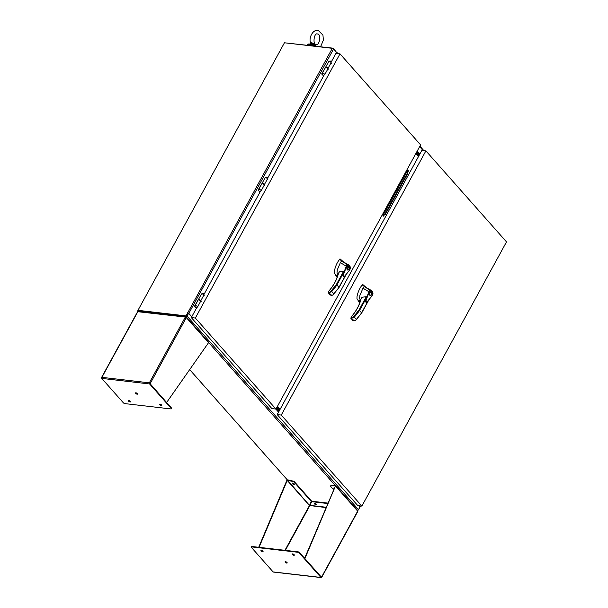<?xml version="1.0" encoding="UTF-8"?>
<svg xmlns="http://www.w3.org/2000/svg" width="608" height="608" viewBox="0 0 608 608"><rect width="100%" height="100%" fill="white"/><g stroke="black" fill="none" stroke-linecap="round" stroke-linejoin="round"><path stroke-width="0.91" d="M407.672 170.301L407.299 170.985M406.562 172.322L383.952 213.621M383.359 214.7L382.987 215.384M383.914 215.825A0.775 0.524 -83.4 0 1 382.994 215.316A0.775 0.524 -83.4 0 1 384.005 215.05A0.775 0.524 -83.4 0 1 383.914 215.825M408.219 171.426A0.775 0.524 -83.4 0 1 407.307 170.916A0.775 0.524 -83.4 0 1 408.318 170.65A0.775 0.524 -83.4 0 1 408.219 171.426M418.456 156.606L415.811 153.619M406.121 171.319L407.854 173.265L385.069 214.875L383.344 212.929M383.184 216.015A0.775 0.524 96.6 0 0 383.336 214.677M407.489 171.616A0.775 0.524 96.6 0 0 407.649 170.278M384.742 214.502L407.345 173.212L407.854 173.265M407.345 173.212L405.954 171.638M277.18 406.843L279.824 409.83M277.484 406.281L280.128 409.268M418.965 155.686L416.32 152.699M418.654 156.241L416.016 153.254M312.884 45.836A5.578 2.128 28.7 0 0 307.222 45.167A5.578 2.128 28.7 0 1 307.222 45.167L307.542 44.582A5.578 2.128 28.7 0 1 314.503 46.026M310.734 45.585A4.134 1.581 -151.3 0 0 309.989 45.448A4.134 1.581 -151.3 0 0 309.366 45.433M137.993 310.354L138.153 311.045M137.818 310.665L186.42 316.297L188.062 313.287L187.538 312.732A1.018 0.388 28.7 0 1 188.814 313.409L191.763 316.738M403.127 176.799L403.735 177.49L403.127 176.799M333.002 48.564L333.199 48.192L284.985 42.841M333.199 48.192L336.384 52.174M336.467 52.022A1.018 0.646 138.5 0 1 336.657 52.911L336.368 53.436M417.164 151.156L419.809 154.136M358.112 510.18L359.852 507.285M359.161 505.772L359.928 506.646A1.018 0.388 28.7 0 1 360.073 507.049A1.018 0.388 28.7 0 1 359.936 507.14M187.682 312.884L332.302 48.321L284.445 42.78L137.97 310.323L186.063 315.894L187.712 312.892M186.063 315.894L186.42 316.297M137.97 310.323L138.176 311.304M332.302 48.321A1.018 0.388 28.7 0 1 333.572 48.997L336.718 52.546L336.239 53.428M195.039 306.979L194.454 306.326L197.919 300.291M322.248 74.624L321.662 73.963L325.128 67.936M258.643 190.798L258.058 190.144L261.524 184.118M287.356 479.925L189.673 369.618M310.179 504.99L309.73 504.936M357.603 510.424A1.018 0.646 -41.5 0 0 358.53 509.702L360.027 506.973L358.948 505.75M358.53 509.702L187.074 316.084A1.018 0.646 138.5 0 1 185.873 316.821M186.177 316.266L138.328 310.726M187.074 316.084L188.571 313.348L188.062 313.287L186.565 316.023M188.571 313.348L191.695 316.874M276.199 408.637L278.844 411.624M276.503 408.074L279.148 411.061M372.271 295.541L372.742 294.143L372.271 295.541L366.799 302.267L366.031 302.419L365.552 300.884L368.828 291.688L362.968 288.2L359.86 295.518L359.586 298.695L360.369 299.919M351.576 316.578L351.553 316.517C356.265 310.931 359.366 305.186 360.863 299.28L362.056 297.266L361.608 298.102L362.056 297.266L366.305 296.658L366.039 302.419M359.328 301.112L360.225 299.486L360.757 299.698M372.324 295.366L367.893 301.059C365.826 304.137 365.864 299.524 366.632 298.741L369.231 291.893L368.828 291.688L370.059 290.495L362.239 284.947C359.685 288.017 357.945 291.908 357.002 296.613L356.964 298.627L358.834 301.606M362.968 288.2L364.215 286.49L371.488 290.525L372.78 294.128M361.015 299.166L361.015 299.166C359.503 305.132 356.372 310.924 351.629 316.54L350.846 318.258L351.036 317.627L350.945 318.303L351.576 318.379L352.686 317.824L359.024 309.966L361.593 312.869M360.711 299.866L359.571 301.135M369.231 291.893L370.059 290.495L371.488 290.525C372.772 291.726 373.221 292.942 372.826 294.173L372.37 295.503L366.943 302.206L366.031 302.419M371.716 294.842L370.508 295.64C369.056 295.701 369.041 291.597 370.948 291.81C371.982 292.167 372.24 293.178 371.716 294.842M372.772 294.181L372.742 294.143C372.833 291.604 372.005 290.495 370.28 290.814M366.685 287.918L362.854 284.59L362.239 284.947M362.854 284.59L362.094 284.688M351.629 316.54L351.036 317.627L352.686 317.817L354.289 317.118A40.789 25.832 -41.5 0 0 359.624 310.316L366.16 298.376M360.681 299.995A1.034 0.654 -41.5 0 0 359.678 301.15M359.769 302.83L358.386 301.082L360.293 301.302M360.126 301.819L358.393 301.393L360.194 301.598M367.984 301.158L361.692 312.649A40.789 25.832 138.5 0 1 356.356 319.451L355.262 320.735L353.613 320.538M352.876 320.484L350.846 318.258L352.914 320.583L354.259 320.849L351.576 318.379M368.418 300.694L361.768 312.839L355.262 320.735M371.1 292.129L370.69 291.817M370.257 295.572L370.72 295.366M370.66 292.098L370.226 292.022M369.854 295.268L370.287 295.298M371.579 294.682L370.538 295.366C369.238 294.105 369.368 293.01 370.918 292.083C371.845 292.486 372.066 293.352 371.579 294.682M349.653 270.005L350.132 268.607L349.653 270.005L344.181 276.731L343.421 276.883L342.942 275.348L346.218 266.152L340.358 262.664L337.25 269.982L336.976 273.159L337.759 274.383M338.276 273.699L339.439 271.73L338.998 272.566L339.439 271.73L343.695 271.122L343.398 276.876L344.333 276.67L349.752 269.967L350.216 268.637C350.611 267.406 350.162 266.19 348.87 264.989L350.17 268.592M336.718 275.576L337.607 273.95L338.139 274.162M349.714 269.83L345.283 275.523C343.216 278.601 343.254 273.988 344.022 273.205L346.613 266.365L346.218 266.152L347.449 264.959L339.621 259.411C337.075 262.481 335.335 266.372 334.385 271.077L334.354 273.091L336.216 276.07M340.358 262.664L341.605 260.954L348.87 264.989L347.449 264.959L346.613 266.365M328.958 291.042L328.236 292.722L328.426 292.091L328.335 292.767L330.076 292.296L336.406 284.43L338.983 287.333M338.405 273.63L338.405 273.63C336.885 279.596 333.762 285.388 329.019 291.004L328.426 292.091L330.076 292.281L331.679 291.582A40.789 25.832 -41.5 0 0 337.014 284.78L343.55 272.84M338.101 274.33L336.954 275.599M349.106 269.306L347.89 270.104C346.446 270.165 346.431 266.061 348.338 266.274C349.372 266.631 349.63 267.642 349.106 269.306M350.162 268.645L350.132 268.607C350.216 266.068 349.395 264.959 347.662 265.278M344.075 262.382L340.237 259.054L339.621 259.411M340.237 259.054L339.484 259.152M339.203 271.974L338.253 273.744C336.756 279.65 333.648 285.395 328.936 290.981L329.019 291.004M338.063 274.459A1.034 0.654 -41.5 0 0 337.068 275.614M337.159 277.294L335.776 275.546L337.683 275.766M337.508 276.283L335.776 275.857L337.584 276.062M345.367 275.622L339.082 287.113A40.789 25.832 138.5 0 1 333.746 293.915L332.644 295.199L330.995 295.002M330.266 294.948L328.236 292.722L330.296 295.055L331.649 295.313L328.966 292.843M345.808 275.158L339.158 287.303L332.644 295.199M348.483 266.593L348.08 266.281M347.647 270.036L348.11 269.83M347.236 269.732L347.677 269.762M348.05 266.562L347.616 266.486M347.122 269.564L348.703 266.904M348.916 266.935C349.433 268.964 348.946 269.853 347.457 269.602L347.928 269.83L347.419 269.77M347.031 269.412L347.312 269.443C346.796 267.414 347.282 266.524 348.779 266.775L347.799 266.486M347.312 269.443L348.779 266.775M200.8 300.717L203.908 295.047L204.258 295.83M201.149 301.5L200.815 300.762M194.894 306.295L195.1 305.649A1.391 0.532 -151.3 0 0 195.069 305.695A1.391 0.532 28.7 0 1 195.571 305.566A1.391 0.532 28.7 0 1 196.977 306.181A1.391 0.532 28.7 0 1 197.509 307.04L200.815 301.006A1.398 0.532 -151.3 0 0 199.85 299.866A1.398 0.532 -151.3 0 0 198.368 299.66L198.185 300.002A1.398 0.532 28.7 0 1 199.675 300.23A1.398 0.532 28.7 0 1 200.625 301.355A1.398 0.532 28.7 0 1 200.602 301.386L200.974 301.538M261.79 183.821A1.398 0.532 28.7 0 1 263.279 184.049A1.398 0.532 28.7 0 1 264.229 185.174A1.398 0.532 28.7 0 1 264.214 185.204L264.579 185.356M258.506 190.114L258.704 189.476A1.391 0.532 -151.3 0 0 258.681 189.514L258.674 189.529A1.391 0.532 28.7 0 1 259.175 189.384A1.391 0.532 28.7 0 1 260.581 190.008A1.391 0.532 28.7 0 1 261.113 190.859L264.419 184.824A1.398 0.532 -151.3 0 0 263.454 183.684A1.398 0.532 -151.3 0 0 261.98 183.487L261.79 183.829M264.404 184.536L267.512 178.866L267.862 179.649M264.754 185.326L264.427 184.589M322.111 73.94L322.316 73.294A1.391 0.532 -151.3 0 0 322.286 73.332A1.391 0.532 28.7 0 1 322.787 73.211A1.391 0.532 28.7 0 1 324.186 73.826A1.391 0.532 28.7 0 1 324.718 74.685L328.031 68.643A1.398 0.532 -151.3 0 0 327.058 67.511A1.398 0.532 -151.3 0 0 325.584 67.306L325.394 67.648A1.398 0.532 28.7 0 1 326.884 67.876A1.398 0.532 28.7 0 1 327.834 69A1.398 0.532 28.7 0 1 327.818 69.023L328.183 69.175M328.008 68.362L331.117 62.685L331.466 63.468M328.366 69.145L328.031 68.408M327.834 69A1.391 0.532 -151.3 0 0 327.302 68.142A1.391 0.532 -151.3 0 0 325.896 67.526A1.391 0.532 -151.3 0 0 325.417 67.617L321.913 73.735M322.286 73.332A1.391 0.532 -151.3 0 0 322.278 73.34L322.286 73.332C322.232 75.369 323.046 75.81 324.718 74.685M264.229 185.174A1.391 0.532 -151.3 0 0 263.697 184.323A1.391 0.532 -151.3 0 0 262.291 183.7A1.391 0.532 -151.3 0 0 261.812 183.798L258.309 189.909M200.625 301.355A1.391 0.532 -151.3 0 0 200.085 300.496A1.391 0.532 -151.3 0 0 198.687 299.881A1.391 0.532 -151.3 0 0 198.208 299.98L194.697 306.09M195.069 305.695L195.069 305.695C195.016 307.724 195.829 308.172 197.509 307.04M186.056 317.384L186.413 317.201A0.79 0.502 138.5 0 1 186.322 317.604L185.341 317.08L149.34 382.835L149.614 383.131M101.574 377.902L101.612 377.56A0.79 0.532 96.6 0 0 101.756 378.412L149.591 383.952A0.79 0.532 96.6 0 1 149.439 383.093L166.394 402.238L149.34 382.835L101.901 377.34L137.894 311.592A0.79 0.532 96.6 0 1 138.191 311.296L138.882 311.433M185.653 317.247L185.638 316.791A0.79 0.532 -83.4 0 0 185.341 317.08L137.606 311.668L101.498 377.629M149.819 383.526L171.418 407.915A1.216 0.464 28.7 0 1 171.593 408.394L171.357 408.819A1.216 0.464 28.7 0 1 170.916 408.941L124.868 403.606A1.216 0.464 28.7 0 1 123.356 402.8L101.756 378.412M159.912 404.183A1.201 0.464 -151.3 0 0 161.546 405.164A1.201 0.464 -151.3 0 0 161.713 405.171M128.653 400.566A1.201 0.464 -151.3 0 0 130.287 401.546A1.201 0.464 -151.3 0 0 130.454 401.546M135.797 392.791A1.201 0.464 -151.3 0 0 137.431 393.771A1.201 0.464 -151.3 0 0 137.598 393.779M166.774 402.283L208.544 342.699A0.79 0.502 -41.5 0 0 208.635 342.296L208.286 341.962M149.591 383.952L171.19 408.34A1.216 0.464 28.7 0 1 171.357 408.819M161.31 405.589A1.201 0.464 28.7 0 1 160.102 405.05A1.201 0.464 28.7 0 1 159.638 404.312A1.201 0.464 28.7 0 1 160.915 404.487A1.201 0.464 28.7 0 1 161.751 405.468A1.201 0.464 28.7 0 1 161.31 405.589M130.051 401.964A1.201 0.464 28.7 0 1 128.843 401.432A1.201 0.464 28.7 0 1 128.379 400.695A1.201 0.464 28.7 0 1 129.656 400.87A1.201 0.464 28.7 0 1 130.492 401.85A1.201 0.464 28.7 0 1 130.051 401.964M137.203 394.197A1.201 0.464 28.7 0 1 135.987 393.657A1.201 0.464 28.7 0 1 135.523 392.92A1.201 0.464 28.7 0 1 136.8 393.095A1.201 0.464 28.7 0 1 137.636 394.075A1.201 0.464 28.7 0 1 137.203 394.197M309.837 505.544L325.972 507.581M309.571 505.408L311.266 501.456L294.31 482.311A1.216 0.464 -151.3 0 0 292.972 481.536L287.584 480.282L309.791 505.704L285.342 550.362M321.237 576.946L299.584 552.642A1.216 0.464 28.7 0 0 298.064 551.836L297.836 552.262A1.216 0.464 28.7 0 1 299.349 553.067L299.584 552.642M326.124 507.232L310.004 505.37L311.661 501.668L327.682 503.523M314.602 503.173A1.201 0.464 -151.3 0 0 314.169 503.295A1.201 0.464 -151.3 0 0 315.005 504.275A1.201 0.464 -151.3 0 0 316.282 504.45A1.201 0.464 -151.3 0 0 315.818 503.713A1.201 0.464 -151.3 0 0 314.602 503.173M259.076 547.322L287.242 480.442L309.457 505.529L284.939 550.316M321.503 577.25L321.556 577.463A0.79 0.532 -83.4 0 1 321.206 577.6L273.372 572.06A0.79 0.532 -83.4 0 1 273.114 571.915L251.514 547.527A1.216 0.464 28.7 0 1 251.347 547.048L251.575 546.622A1.216 0.464 28.7 0 1 252.016 546.508L298.064 551.836M261.227 550.278A1.201 0.464 -151.3 0 0 263.021 551.258M292.486 553.896A1.201 0.464 -151.3 0 0 294.28 554.876M285.342 561.663A1.201 0.464 -151.3 0 0 287.136 562.651M321.556 577.463L321.176 577.03M335.069 485.974L335.456 486.02A0.79 0.502 -41.5 0 0 335.548 485.617L304.608 558.319M357.504 511.503L357.679 511.115A0.79 0.502 -41.5 0 0 357.77 510.712L357.284 510.226M327.864 503.09L311.896 501.243L311.661 501.668M314.442 503.166A1.201 0.464 -151.3 0 0 316.236 504.154M287.348 480.312L286.854 480.396A0.79 0.502 138.5 0 1 287.189 480.016L287.812 479.856L287.189 480.016M258.696 547.276L286.854 480.396M251.347 547.048A1.216 0.464 28.7 0 1 251.788 546.926L297.836 552.262M321.206 577.6A0.79 0.532 -83.4 0 1 320.948 577.456L299.349 553.067M261.394 550.286A1.201 0.464 28.7 0 1 262.603 550.818A1.201 0.464 28.7 0 1 263.066 551.555A1.201 0.464 28.7 0 1 261.79 551.38A1.201 0.464 28.7 0 1 260.954 550.4A1.201 0.464 28.7 0 1 261.394 550.286M292.653 553.903A1.201 0.464 28.7 0 1 293.862 554.435A1.201 0.464 28.7 0 1 294.325 555.18A1.201 0.464 28.7 0 1 293.048 555.005A1.201 0.464 28.7 0 1 292.212 554.017A1.201 0.464 28.7 0 1 292.653 553.903M285.509 561.67A1.201 0.464 28.7 0 1 286.718 562.21A1.201 0.464 28.7 0 1 287.181 562.947A1.201 0.464 28.7 0 1 285.904 562.772A1.201 0.464 28.7 0 1 285.068 561.792A1.201 0.464 28.7 0 1 285.509 561.67M321.564 577.076L357.679 511.115L335.456 486.02L304.996 558.364M335.099 485.838L335.259 485.351L331.109 485.503A1.216 0.464 -151.3 0 0 330.82 485.625L330.592 486.05A1.216 0.464 28.7 0 1 330.881 485.929L335.099 485.838M309.609 505.157L311.266 501.456M294.226 483.884A1.201 0.464 28.7 0 1 294.401 484.363A1.201 0.464 28.7 0 1 293.124 484.188A1.201 0.464 28.7 0 1 292.288 483.208A1.201 0.464 28.7 0 1 293.124 483.185A1.201 0.464 28.7 0 1 294.226 483.884M333.526 489.653L330.767 486.529A1.216 0.464 28.7 0 1 330.592 486.05M334.263 487.897A1.201 0.464 -151.3 0 0 333.8 488.011A1.201 0.464 -151.3 0 0 333.997 488.52M311.501 501.03L294.546 481.886A1.216 0.464 -151.3 0 0 293.208 481.11L287.812 479.856M292.562 483.079A1.201 0.464 -151.3 0 0 294.356 484.067M416.928 151.582L419.573 154.569M419.269 155.124L416.624 152.144M416.7 152L419.345 154.987M418.889 155.823L416.244 152.836M279.209 410.94L276.572 407.96M276.876 407.398L279.52 410.385M279.437 410.522L276.8 407.542M277.256 406.699L279.9 409.686M313.637 43.51L315.202 44.156L313.827 44.604L313.637 43.51L310.984 42.476L311.015 43.206M315.917 46.185L315.202 44.156L316.411 46.634M311.205 44.285L313.553 45.098L311.296 43.616L310.734 44.262M313.675 44.787L313.827 44.604A3.169 1.208 28.7 0 1 315.803 46.178M313.584 44.11L311.296 43.616L310.984 42.476M310.84 43.791L311.296 43.616L310.84 43.791M310.316 44.156L310.513 42.742C308.56 37.422 313.15 29.138 318.197 30.4L322.939 35.082L323.395 40.029L320.978 45.851L320.15 46.679M310.164 44.376L311.296 43.616M400.444 181.701L401.052 182.385M196.718 307.694L191.307 317.589L195.35 318.052L339.994 53.861L335.943 53.39L331.269 61.94M323.927 75.339L267.657 178.121M260.323 191.52L204.052 294.295M191.307 317.589L271.905 408.606L275.956 409.078L195.35 318.052M339.994 53.861L420.599 144.879L275.956 409.078M281.261 415.066L425.904 150.875L421.853 150.404L277.21 414.595L357.816 505.62L361.866 506.092L281.261 415.066L277.21 414.595M425.904 150.875L506.502 241.893L361.866 506.092M336.657 52.911L337.204 53.534M419.642 146.627L423.115 150.548M417.187 151.118L419.824 154.105M360.331 505.909L359.928 506.646M188.814 313.409L333.572 48.997M208.62 342.509L335.107 485.351M275.842 409.062L278.563 412.133M276.146 408.728L278.791 411.707M359.024 309.966L366.305 296.658M360.909 299.41A35.378 22.405 138.5 0 1 358.758 305.535M360.308 301.249L358.53 301.044M354.289 317.118L356.356 319.451M336.406 284.43L343.695 271.122M338.299 273.881A35.378 22.405 138.5 0 1 336.148 279.999M337.698 275.713L335.92 275.508M331.679 291.582L333.746 293.915M203.946 295.131A1.391 0.532 -151.3 0 0 203.034 294.219A1.391 0.532 -151.3 0 0 201.712 293.846A1.391 0.532 -151.3 0 0 201.484 293.976L198.39 299.638M267.55 178.957A1.391 0.532 -151.3 0 0 266.638 178.045A1.391 0.532 -151.3 0 0 265.316 177.665A1.391 0.532 -151.3 0 0 265.088 177.802L261.995 183.456M331.155 62.776A1.391 0.532 -151.3 0 0 330.243 61.864A1.391 0.532 -151.3 0 0 328.92 61.484A1.391 0.532 -151.3 0 0 328.7 61.621L325.599 67.275M325.417 67.617L322.316 73.294M261.812 183.798L258.704 189.476M198.208 299.98L195.1 305.649M150.206 383.572L186.322 317.604L208.544 342.699M171.418 407.915L171.19 408.34M251.788 546.926L252.016 546.508M320.948 577.456L273.114 571.915M292.972 481.536L293.208 481.11M294.31 482.311L294.546 481.886M331.109 485.503L330.881 485.929M314.997 46.079A3.443 1.315 -151.3 0 0 313.553 45.098M336.672 52.151L337.98 53.626M419.908 146.148L423.882 150.64M360.681 505.947L360.073 507.049M360.894 299.197L361.821 297.51M360.172 299.486L359.282 301.104M358.446 301.469L359.731 302.928M360.316 301.226L358.477 301.013M370.029 295.306L370.538 295.366M370.409 292.022L370.918 292.083M337.554 273.95L336.672 275.568M335.829 275.933L337.121 277.392M337.706 275.69L335.867 275.477M203.931 295.313C203.976 293.292 203.163 292.851 201.484 293.976M267.535 179.14C267.581 177.118 266.768 176.67 265.088 177.802M331.14 62.958C331.185 60.937 330.372 60.496 328.7 61.621M258.674 189.529C258.628 191.543 259.441 191.991 261.113 190.859M185.736 316.745L138.487 311.273M208.536 342.099L186.405 317.095M357.793 511.427L321.678 577.387M357.618 510.446L335.479 485.442M317.528 33.987L317.429 33.972C313.941 32.467 312.497 45.228 316.213 44.506C319.793 45.828 321.077 33.349 317.528 33.987M315.765 45.646L315.932 46.193M309.951 44.627L310.468 43.981M488.748 221.844L485.838 218.553"/></g></svg>
